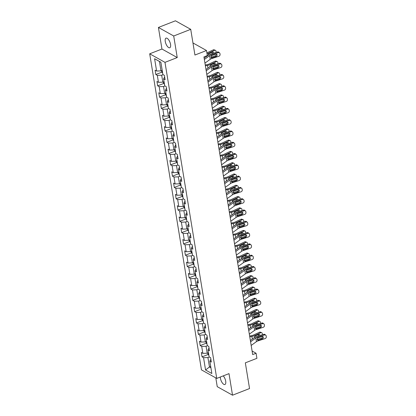 <?xml version="1.0" encoding="UTF-8"?>
<svg xmlns="http://www.w3.org/2000/svg" width="416" height="416" viewBox="0 0 416 416"><rect width="100%" height="100%" fill="white"/><g stroke="black" fill="none" stroke-linecap="round" stroke-linejoin="round"><path stroke-width="0.62" d="M220.298 377.026A5.153 2.158 -111.4 0 0 220.402 378.232A5.153 2.158 -111.4 0 0 224.926 384.509A5.153 2.158 -111.4 0 0 225.69 381.186A5.153 2.158 -111.4 0 0 223.252 375.872M170.544 44.418A5.153 2.158 -111.4 0 0 166.026 38.142A5.153 2.158 -111.4 0 0 165.256 41.465A5.153 2.158 -111.4 0 0 169.775 47.741A5.153 2.158 -111.4 0 0 170.544 44.418M215.805 377.894L217.24 386.662L232.528 395.2L249.548 388.549L245.336 362.846L256.911 358.327L256.079 353.257L252.096 351.031M149.698 53.815L201.458 369.881L216.741 378.42L164.986 62.353L149.698 53.815L161.954 49.026L177.237 57.564L173.706 35.989L158.418 27.451L161.954 49.026M158.418 27.451L175.438 20.8L190.726 29.338L194.932 55.037L206.502 50.513L192.951 42.942M173.706 35.989L190.726 29.338M210.886 359.258L209.83 361.208L211.338 362.05L210.631 357.703L209.123 356.86L207.984 349.913L209.492 350.756L208.78 346.414L207.272 345.571L206.133 338.619L207.641 339.461L206.929 335.119L205.421 334.277L204.287 327.324L205.795 328.167L205.083 323.825L203.575 322.982L202.436 316.035L203.944 316.878L203.232 312.53L201.724 311.688L200.585 304.741L202.093 305.583L201.38 301.241L199.872 300.399L198.739 293.446L200.247 294.289L199.534 289.947L198.026 289.104L196.888 282.152L198.396 282.994L197.683 278.652L196.175 277.81L195.036 270.863L196.544 271.705L195.837 267.358L194.329 266.516L193.19 259.568L194.698 260.411L193.986 256.069L192.478 255.226L191.339 248.274L192.847 249.116L192.135 244.774L190.627 243.932L189.488 236.98L190.996 237.822L190.289 233.48L188.781 232.638L187.642 225.69L189.15 226.533L188.438 222.186L186.93 221.343L185.791 214.396L187.299 215.238L186.586 210.896L185.078 210.054L183.945 203.102L185.448 203.944L184.74 199.602L183.232 198.76L182.094 191.807L183.602 192.65L182.889 188.308L181.381 187.465L180.242 180.518L181.75 181.36L181.038 177.013L179.53 176.171L178.396 169.224L179.904 170.066L179.192 165.719L177.684 164.876L176.545 157.929L178.053 158.772L177.341 154.43L175.833 153.587L174.694 146.635L176.202 147.477L175.495 143.135L173.987 142.293L172.848 135.346L174.356 136.183L173.644 131.841L172.136 130.998L170.997 124.051L172.505 124.894L171.792 120.546L170.284 119.704L169.146 112.757L170.654 113.599L169.946 109.257L168.438 108.415L167.3 101.462L168.808 102.305L168.095 97.963L166.587 97.12L165.448 90.168L166.956 91.01L166.244 86.668L164.736 85.826L163.597 78.879L165.105 79.721L164.398 75.374L162.89 74.532L160.872 62.228L154.596 58.718L159.442 61.474L160.987 70.886L162.214 70.403M209.83 361.208L211.848 373.511L205.566 370.006L203.554 357.698L202.046 356.855L208.135 354.479M154.596 58.718L156.608 71.027L155.1 70.184L155.813 74.526L157.321 75.369L158.46 82.321L156.952 81.479L157.664 85.821L159.172 86.663L160.306 93.61L158.798 92.768L159.51 97.115L161.018 97.958L162.157 104.905L160.649 104.062L161.361 108.41L162.869 109.247L164.008 116.199L162.5 115.357L163.207 119.699L164.715 120.541L165.854 127.494L164.346 126.651L165.058 130.993L166.566 131.836L167.705 138.783L166.197 137.946L166.91 142.288L168.418 143.13L169.556 150.077L168.048 149.235L168.756 153.582L170.264 154.424L171.402 161.372L169.894 160.529L170.607 164.871L172.115 165.714L173.254 172.666L171.746 171.824L172.458 176.166L173.966 177.008L175.1 183.96L173.597 183.118L174.304 187.46L175.812 188.302L176.951 195.25L175.443 194.407L176.155 198.754L177.663 199.597L178.802 206.544L177.294 205.702L178.006 210.044L179.514 210.886L180.648 217.838L179.14 216.996L179.852 221.338L181.36 222.18L182.499 229.133L180.991 228.29L181.704 232.632L183.212 233.475L184.35 240.422L182.842 239.58L183.55 243.927L185.058 244.769L186.196 251.716L184.688 250.874L185.401 255.216L186.909 256.058L188.048 263.011L186.54 262.168L187.252 266.51L188.76 267.353L189.899 274.305L188.391 273.463L189.098 277.805L190.606 278.647L191.745 285.594L190.237 284.752L190.949 289.099L192.457 289.942L193.596 296.889L192.088 296.046L192.8 300.388L194.308 301.231L195.447 308.183L193.939 307.341L194.646 311.683L196.154 312.525L197.293 319.478L195.785 318.635L196.498 322.977L198.006 323.82L199.144 330.767L197.636 329.924L198.349 334.272L199.857 335.114L200.99 342.061L199.482 341.219L200.195 345.566L201.703 346.403L202.842 353.356L201.334 352.513L202.046 356.855M206.502 50.513L207.334 55.583L203.928 56.909L252.678 354.588L256.079 353.257M208.447 352.732L207.22 353.215L206.081 346.263L207.511 345.706M209.035 347.963L207.984 349.913M202.842 353.356L207.22 353.215M201.703 346.403L206.081 346.263M206.596 341.442L205.369 341.921L204.23 334.974L205.665 334.412M207.184 336.669L206.133 338.619M200.99 342.061L205.369 341.921M199.857 335.114L204.23 334.974M204.745 330.148L203.518 330.626L202.379 323.679L203.814 323.118M205.338 325.374L204.287 327.324M199.144 330.767L203.518 330.626M198.006 323.82L202.379 323.679M202.899 318.854L201.672 319.332L200.533 312.385L201.963 311.823M203.486 314.085L202.436 316.035M197.293 319.478L201.672 319.332M196.154 312.525L200.533 312.385M201.048 307.559L199.82 308.043L198.682 301.09L200.117 300.529M201.635 302.791L200.585 304.741M195.447 308.183L199.82 308.043M194.308 301.231L198.682 301.09M199.196 296.27L197.969 296.748L196.83 289.796L198.266 289.24M199.789 291.496L198.739 293.446M193.596 296.889L197.969 296.748M192.457 289.942L196.83 289.796M197.35 284.976L196.123 285.454L194.984 278.507L196.414 277.945M197.938 280.202L196.888 282.152M191.745 285.594L196.123 285.454M190.606 278.647L194.984 278.507M195.499 273.681L194.272 274.16L193.133 267.212L194.568 266.651M196.087 268.913L195.036 270.863M189.899 274.305L194.272 274.16M188.76 267.353L193.133 267.212M193.653 262.387L192.421 262.87L191.287 255.918L192.717 255.356M194.241 257.618L193.19 259.568M188.048 263.011L192.421 262.87M186.909 256.058L191.287 255.918M191.802 251.098L190.575 251.576L189.436 244.624L190.871 244.067M192.39 246.324L191.339 248.274M186.196 251.716L190.575 251.576M185.058 244.769L189.436 244.624M189.951 239.803L188.724 240.282L187.585 233.334L189.02 232.773M190.538 235.03L189.488 236.98M184.35 240.422L188.724 240.282M183.212 233.475L187.585 233.334M188.105 228.509L186.872 228.987L185.739 222.04L187.169 221.478M188.692 223.735L187.642 225.69M182.499 229.133L186.872 228.987M181.36 222.18L185.739 222.04M186.254 217.214L185.026 217.698L183.888 210.746L185.323 210.184M186.841 212.446L185.791 214.396M180.648 217.838L185.026 217.698M179.514 210.886L183.888 210.746M184.402 205.925L183.175 206.404L182.036 199.451L183.472 198.895M184.995 201.152L183.945 203.102M178.802 206.544L183.175 206.404M177.663 199.597L182.036 199.451M182.556 194.631L181.329 195.109L180.19 188.162L181.62 187.6M183.144 189.857L182.094 191.807M176.951 195.25L181.329 195.109M175.812 188.302L180.19 188.162M180.705 183.336L179.478 183.815L178.339 176.868L179.774 176.306M181.293 178.563L180.242 180.518M175.1 183.96L179.478 183.815M173.966 177.008L178.339 176.868M178.854 172.042L177.627 172.526L176.488 165.573L177.923 165.012M179.447 167.274L178.396 169.224M173.254 172.666L177.627 172.526M172.115 165.714L176.488 165.573M177.008 160.748L175.781 161.231L174.642 154.279L176.072 153.722M177.596 155.979L176.545 157.929M171.402 161.372L175.781 161.231M170.264 154.424L174.642 154.279M175.157 149.458L173.93 149.937L172.791 142.99L174.226 142.428M175.744 144.685L174.694 146.635M169.556 150.077L173.93 149.937M168.418 143.13L172.791 142.99M173.311 138.164L172.078 138.642L170.945 131.695L172.375 131.134M173.898 133.39L172.848 135.346M167.705 138.783L172.078 138.642M166.566 131.836L170.945 131.695M171.46 126.87L170.232 127.353L169.094 120.401L170.529 119.839M172.047 122.101L170.997 124.051M165.854 127.494L170.232 127.353M164.715 120.541L169.094 120.401M169.608 115.575L168.381 116.059L167.242 109.106L168.678 108.55M170.196 110.807L169.146 112.757M164.008 116.199L168.381 116.059M162.869 109.247L167.242 109.106M167.762 104.286L166.53 104.764L165.396 97.817L166.826 97.256M168.35 99.512L167.3 101.462M162.157 104.905L166.53 104.764M161.018 97.958L165.396 97.817M165.911 92.992L164.684 93.47L163.545 86.523L164.98 85.961M166.499 88.218L165.448 90.168M160.306 93.61L164.684 93.47M159.172 86.663L163.545 86.523M164.06 81.697L162.833 82.176L161.694 75.228L163.129 74.667M164.653 76.929L163.597 78.879M158.46 82.321L162.833 82.176M157.321 75.369L161.694 75.228M156.608 71.027L160.987 70.886M177.237 57.564L164.986 62.353M232.528 395.2L228.998 373.625L216.741 378.42M160.883 62.275L159.442 61.474M210.699 366.491L209.472 366.969L210.907 367.77M209.362 356.996L207.927 357.557L209.472 366.969L205.566 370.006M203.554 357.698L207.927 357.557M155.813 74.526L161.902 72.145M157.664 85.821L163.748 83.439M159.51 97.115L165.599 94.734M161.361 108.41L167.45 106.028M163.207 119.699L169.296 117.322M165.058 130.993L171.148 128.612M166.91 142.288L172.999 139.906M168.756 153.582L174.845 151.2M170.607 164.871L176.696 162.495M172.458 176.166L178.547 173.784M174.304 187.46L180.393 185.078M176.155 198.754L182.244 196.373M178.006 210.044L184.096 207.667M179.852 221.338L185.942 218.956M181.704 232.632L187.793 230.251M183.55 243.927L189.639 241.545M185.401 255.216L191.49 252.84M187.252 266.51L193.341 264.129M189.098 277.805L195.187 275.423M190.949 289.099L197.038 286.718M192.8 300.388L198.89 298.012M194.646 311.683L200.736 309.301M196.498 322.977L202.587 320.596M198.349 334.272L204.438 331.89M200.195 345.566L206.284 343.184M204.355 59.493L209.628 55.687A4.025 1.659 170.7 0 1 211.24 54.917L218.26 52.645L217.448 51.99A1.612 1.378 -51.1 0 1 218.696 52.187L219.508 52.842A1.612 1.378 128.9 0 0 218.26 52.645M204.142 58.209L208.01 55.416A6.037 2.486 170.7 0 1 210.428 54.262L217.448 51.99M204.948 63.112L210.22 59.306A4.025 1.659 170.7 0 1 211.832 58.536L218.852 56.264A1.612 1.378 128.9 0 0 220.069 54.35L219.95 53.622A1.612 1.378 128.9 0 0 219.508 52.842M210.912 57.205L212.264 57.71L216.128 56.462L215.316 55.806L211.136 57.158M215.316 55.806A1.29 1.102 128.9 0 0 216.242 54.09M212.264 57.71L211.702 57.756L210.928 56.95L211.37 55.697L215.748 54.142A1.29 1.102 -51.1 0 1 216.128 56.462M211.832 58.536L211.432 57.668M211.26 55.806L212.696 55.13M207.038 53.758A6.037 2.486 -9.3 0 0 208.52 53.196L214.536 50.367L213.299 49.878A1.612 1.206 -68.4 0 1 214.131 49.826L215.368 50.315A1.612 1.206 111.6 0 0 214.536 50.367M206.892 52.874A4.025 1.659 -9.3 0 0 207.282 52.707L213.299 49.878M161.58 70.652L161.808 72.03L162.651 73.091M207.948 55.364L208.629 53.867L212.399 52.073A1.29 0.967 -68.4 0 1 213.065 52.031A1.29 0.967 -68.4 0 1 213.59 52.764A1.29 0.967 -68.4 0 1 213.585 53.238M215.368 50.315A1.612 1.206 111.6 0 1 216.024 51.23L216.143 51.953A1.612 1.206 111.6 0 1 216.154 52.406M211.546 53.898A1.29 0.967 111.6 0 0 212.352 52.276A1.29 0.967 111.6 0 0 212.311 52.114M206.201 70.788L211.479 66.981A4.025 1.659 170.7 0 1 213.091 66.206L220.106 63.939L219.294 63.284A1.612 1.378 -51.1 0 1 220.542 63.482L221.354 64.137A1.612 1.378 128.9 0 0 220.106 63.939M205.993 69.503L209.862 66.711A6.037 2.486 170.7 0 1 212.28 65.551L219.294 63.284M206.794 74.407L212.072 70.6A4.025 1.659 170.7 0 1 213.684 69.826L220.698 67.558A1.612 1.378 128.9 0 0 221.915 65.64L221.801 64.917A1.612 1.378 128.9 0 0 221.354 64.137M212.758 68.5L214.115 69.004L217.974 67.756L217.162 67.096L212.982 68.448M217.162 67.096A1.29 1.102 128.9 0 0 218.093 65.385M214.115 69.004L213.554 69.051L212.779 68.245L213.216 66.986L217.594 65.437A1.29 1.102 -51.1 0 1 217.974 67.756M213.684 69.826L213.283 68.962M208.052 82.082L213.325 78.27A4.025 1.659 170.7 0 1 214.937 77.501L221.957 75.234L221.146 74.578A1.612 1.378 -51.1 0 1 222.394 74.771L223.205 75.426A1.612 1.378 128.9 0 0 221.957 75.234M207.844 80.792L211.708 78A6.037 2.486 170.7 0 1 214.126 76.846L221.146 74.578M208.645 85.701L213.918 81.895A4.025 1.659 170.7 0 1 215.53 81.12L222.55 78.853A1.612 1.378 128.9 0 0 223.766 76.934L223.647 76.211A1.612 1.378 128.9 0 0 223.205 75.426M214.609 79.794L215.966 80.293L219.825 79.045L219.014 78.39L214.833 79.742M219.014 78.39A1.29 1.102 128.9 0 0 219.944 76.679M215.966 80.293L215.405 80.34L214.63 79.534L215.067 78.281L219.445 76.731A1.29 1.102 -51.1 0 1 219.825 79.045M215.53 81.12L215.129 80.257M213.106 67.101L214.547 66.425M205.39 65.811L207.506 65.395A6.037 2.486 -9.3 0 0 210.371 64.485L216.388 61.662L215.15 61.173A1.612 1.206 -68.4 0 1 215.977 61.121L217.214 61.61A1.612 1.206 111.6 0 0 216.388 61.662M205.254 64.99L207.22 64.605A4.025 1.659 -9.3 0 0 209.134 63.996L215.15 61.173M163.431 81.947L163.654 83.32L164.502 84.38M209.799 66.654L210.48 65.161L214.25 63.367A1.29 0.967 -68.4 0 1 214.911 63.326A1.29 0.967 -68.4 0 1 215.436 64.054A1.29 0.967 -68.4 0 1 215.436 64.532M217.214 61.61A1.612 1.206 111.6 0 1 217.875 62.52L217.989 63.248A1.612 1.206 111.6 0 1 218.005 63.7M213.398 65.192A1.29 0.967 111.6 0 0 214.198 63.565A1.29 0.967 111.6 0 0 214.162 63.409M214.958 78.39L216.393 77.719M207.236 77.1L209.357 76.69A6.037 2.486 -9.3 0 0 212.217 75.78L218.239 72.951L217.001 72.462A1.612 1.206 -68.4 0 1 217.828 72.415L219.066 72.904A1.612 1.206 111.6 0 0 218.239 72.951M207.1 76.284L209.071 75.894A4.025 1.659 -9.3 0 0 210.98 75.291L217.001 72.462M165.282 93.236L165.506 94.614L166.348 95.675M211.645 77.948L212.326 76.45L216.102 74.656A1.29 0.967 -68.4 0 1 216.762 74.62A1.29 0.967 -68.4 0 1 217.287 75.348A1.29 0.967 -68.4 0 1 217.282 75.826M219.066 72.904A1.612 1.206 111.6 0 1 219.721 73.814L219.84 74.537A1.612 1.206 111.6 0 1 219.856 74.994M215.244 76.482A1.29 0.967 111.6 0 0 216.05 74.859A1.29 0.967 111.6 0 0 216.013 74.698M209.903 93.371L215.176 89.565A4.025 1.659 170.7 0 1 216.788 88.795L223.808 86.528L222.997 85.868A1.612 1.378 -51.1 0 1 224.245 86.065L225.056 86.72A1.612 1.378 128.9 0 0 223.808 86.528M209.69 92.087L213.559 89.294A6.037 2.486 170.7 0 1 215.977 88.14L222.997 85.868M210.496 96.99L215.769 93.184A4.025 1.659 170.7 0 1 217.381 92.414L224.401 90.147A1.612 1.378 128.9 0 0 225.618 88.228L225.498 87.506A1.612 1.378 128.9 0 0 225.056 86.72M216.46 91.088L217.812 91.588L221.676 90.34L220.865 89.684L216.684 91.036M220.865 89.684A1.29 1.102 128.9 0 0 221.79 87.974M217.812 91.588L217.251 91.634L216.476 90.828L216.913 89.575L221.296 88.026A1.29 1.102 -51.1 0 1 221.676 90.34M217.381 92.414L216.98 91.551M211.749 104.666L217.027 100.859A4.025 1.659 170.7 0 1 218.639 100.09L225.654 97.817L224.843 97.162A1.612 1.378 -51.1 0 1 226.091 97.36L226.902 98.015A1.612 1.378 128.9 0 0 225.654 97.817M211.541 103.381L215.41 100.589A6.037 2.486 170.7 0 1 217.823 99.434L224.843 97.162M212.342 108.285L217.62 104.478A4.025 1.659 170.7 0 1 219.232 103.709L226.247 101.436A1.612 1.378 128.9 0 0 227.464 99.523L227.344 98.795A1.612 1.378 128.9 0 0 226.902 98.015M218.306 102.378L219.664 102.882L223.522 101.634L222.711 100.979L218.53 102.331M222.711 100.979A1.29 1.102 128.9 0 0 223.642 99.263M219.664 102.882L219.102 102.929L218.327 102.123L218.764 100.87L223.142 99.315A1.29 1.102 -51.1 0 1 223.522 101.634M219.232 103.709L218.832 102.84M213.6 115.96L218.873 112.154A4.025 1.659 170.7 0 1 220.485 111.379L227.505 109.112L226.694 108.456A1.612 1.378 -51.1 0 1 227.942 108.654L228.753 109.309A1.612 1.378 128.9 0 0 227.505 109.112M213.387 114.676L217.256 111.883A6.037 2.486 170.7 0 1 219.674 110.724L226.694 108.456M214.193 119.579L219.466 115.773A4.025 1.659 170.7 0 1 221.078 115.003L228.098 112.731A1.612 1.378 128.9 0 0 229.315 110.812L229.195 110.089A1.612 1.378 128.9 0 0 228.753 109.309M220.158 113.672L221.515 114.176L225.373 112.928L224.562 112.273L220.381 113.62M224.562 112.273A1.29 1.102 128.9 0 0 225.493 110.557M221.515 114.176L220.953 114.223L220.173 113.417L220.615 112.159L224.994 110.609A1.29 1.102 -51.1 0 1 225.373 112.928M221.078 115.003L220.678 114.135M216.809 89.684L218.244 89.008M209.087 88.395L211.203 87.979A6.037 2.486 -9.3 0 0 214.068 87.074L220.085 84.245L218.847 83.756A1.612 1.206 -68.4 0 1 219.679 83.71L220.917 84.198A1.612 1.206 111.6 0 0 220.085 84.245M208.952 87.573L210.922 87.188A4.025 1.659 -9.3 0 0 212.831 86.585L218.847 83.756M167.128 104.53L167.357 105.908L168.199 106.969M213.496 89.242L214.178 87.745L217.948 85.951A1.29 0.967 -68.4 0 1 218.613 85.914A1.29 0.967 -68.4 0 1 219.138 86.642A1.29 0.967 -68.4 0 1 219.133 87.121M220.917 84.198A1.612 1.206 111.6 0 1 221.572 85.108L221.692 85.831A1.612 1.206 111.6 0 1 221.702 86.289M217.095 87.776A1.29 0.967 111.6 0 0 217.896 86.154A1.29 0.967 111.6 0 0 217.859 85.992M218.655 100.979L220.09 100.303M210.938 99.689L213.054 99.273A6.037 2.486 -9.3 0 0 215.92 98.368L221.936 95.54L220.698 95.051A1.612 1.206 -68.4 0 1 221.525 94.999L222.763 95.488A1.612 1.206 111.6 0 0 221.936 95.54M210.803 98.868L212.768 98.483A4.025 1.659 -9.3 0 0 214.677 97.88L220.698 95.051M168.979 115.825L169.203 117.203L170.05 118.264M215.348 100.537L216.029 99.039L219.799 97.245A1.29 0.967 -68.4 0 1 220.459 97.204A1.29 0.967 -68.4 0 1 220.984 97.937A1.29 0.967 -68.4 0 1 220.984 98.41M222.763 95.488A1.612 1.206 111.6 0 1 223.418 96.403L223.538 97.126A1.612 1.206 111.6 0 1 223.553 97.578M218.946 99.07A1.29 0.967 111.6 0 0 219.747 97.448A1.29 0.967 111.6 0 0 219.71 97.287M220.506 112.273L221.941 111.597M212.784 110.984L214.906 110.568A6.037 2.486 -9.3 0 0 217.766 109.658L223.787 106.834L222.55 106.345A1.612 1.206 -68.4 0 1 223.376 106.293L224.614 106.782A1.612 1.206 111.6 0 0 223.787 106.834M212.649 110.162L214.62 109.777A4.025 1.659 -9.3 0 0 216.528 109.169L222.55 106.345M170.83 127.119L171.054 128.497L171.896 129.553M217.194 111.831L217.875 110.334L221.645 108.54A1.29 0.967 -68.4 0 1 222.31 108.498A1.29 0.967 -68.4 0 1 222.836 109.226A1.29 0.967 -68.4 0 1 222.83 109.704M224.614 106.782A1.612 1.206 111.6 0 1 225.269 107.692L225.389 108.42A1.612 1.206 111.6 0 1 225.404 108.872M220.792 110.365A1.29 0.967 111.6 0 0 221.598 108.737A1.29 0.967 111.6 0 0 221.562 108.581M215.452 127.254L220.724 123.443A4.025 1.659 170.7 0 1 222.336 122.673L229.351 120.406L228.54 119.751A1.612 1.378 -51.1 0 1 229.793 119.943L230.604 120.598A1.612 1.378 128.9 0 0 229.351 120.406M215.238 125.965L219.107 123.178A6.037 2.486 170.7 0 1 221.525 122.018L228.54 119.751M216.044 130.874L221.317 127.067A4.025 1.659 170.7 0 1 222.929 126.292L229.944 124.025A1.612 1.378 128.9 0 0 231.166 122.106L231.046 121.384A1.612 1.378 128.9 0 0 230.604 120.598M222.009 124.966L223.361 125.466L227.224 124.218L226.408 123.562L222.227 124.914M226.408 123.562A1.29 1.102 128.9 0 0 227.339 121.852M223.361 125.466L222.799 125.512L222.024 124.706L222.461 123.453L226.845 121.904A1.29 1.102 -51.1 0 1 227.224 124.218M222.929 126.292L222.529 125.429M222.352 123.562L223.792 122.892M214.635 122.273L216.752 121.862A6.037 2.486 -9.3 0 0 219.617 120.952L225.633 118.123L224.396 117.634A1.612 1.206 -68.4 0 1 225.228 117.588L226.465 118.076A1.612 1.206 111.6 0 0 225.633 118.123M214.5 121.456L216.471 121.066A4.025 1.659 -9.3 0 0 218.379 120.463L224.396 117.634M172.676 138.408L172.905 139.786L173.748 140.847M219.045 123.12L219.726 121.623L223.496 119.834A1.29 0.967 -68.4 0 1 224.162 119.792A1.29 0.967 -68.4 0 1 224.682 120.52A1.29 0.967 -68.4 0 1 224.682 120.999M226.465 118.076A1.612 1.206 111.6 0 1 227.12 118.986L227.24 119.709A1.612 1.206 111.6 0 1 227.25 120.167M222.643 121.659A1.29 0.967 111.6 0 0 223.444 120.032A1.29 0.967 111.6 0 0 223.408 119.87M217.298 138.544L222.576 134.737A4.025 1.659 170.7 0 1 224.182 133.968L231.202 131.7L230.391 131.045A1.612 1.378 -51.1 0 1 231.639 131.238L232.45 131.893A1.612 1.378 128.9 0 0 231.202 131.7M217.09 137.259L220.958 134.467A6.037 2.486 170.7 0 1 223.371 133.312L230.391 131.045M217.89 142.163L223.168 138.356A4.025 1.659 170.7 0 1 224.775 137.587L231.795 135.32A1.612 1.378 128.9 0 0 233.012 133.401L232.892 132.678A1.612 1.378 128.9 0 0 232.45 131.893M223.855 136.261L225.212 136.76L229.07 135.512L228.259 134.857L224.078 136.209M228.259 134.857A1.29 1.102 128.9 0 0 229.19 133.146M225.212 136.76L224.65 136.807L223.876 136.001L224.312 134.748L228.691 133.198A1.29 1.102 -51.1 0 1 229.07 135.512M224.775 137.587L224.38 136.724M224.203 134.857L225.638 134.181M216.481 133.567L218.603 133.151A6.037 2.486 -9.3 0 0 221.463 132.246L227.484 129.418L226.247 128.929A1.612 1.206 -68.4 0 1 227.074 128.882L228.311 129.371A1.612 1.206 111.6 0 0 227.484 129.418M216.351 132.746L218.317 132.361A4.025 1.659 -9.3 0 0 220.225 131.758L226.247 128.929M174.528 149.703L174.751 151.081L175.599 152.142M220.891 134.415L221.577 132.917L225.347 131.123A1.29 0.967 -68.4 0 1 226.008 131.087A1.29 0.967 -68.4 0 1 226.533 131.815A1.29 0.967 -68.4 0 1 226.528 132.293M228.311 129.371A1.612 1.206 111.6 0 1 228.966 130.281L229.086 131.004A1.612 1.206 111.6 0 1 229.102 131.461M224.494 132.948A1.29 0.967 111.6 0 0 225.295 131.326A1.29 0.967 111.6 0 0 225.259 131.165M219.149 149.838L224.422 146.032A4.025 1.659 170.7 0 1 226.034 145.262L233.054 142.99L232.242 142.334A1.612 1.378 -51.1 0 1 233.49 142.532L234.302 143.187A1.612 1.378 128.9 0 0 233.054 142.99M218.936 148.554L222.804 145.761A6.037 2.486 170.7 0 1 225.222 144.607L232.242 142.334M219.742 153.457L225.014 149.651A4.025 1.659 170.7 0 1 226.626 148.881L233.646 146.609A1.612 1.378 128.9 0 0 234.863 144.695L234.744 143.967A1.612 1.378 128.9 0 0 234.302 143.187M225.706 147.555L227.058 148.054L230.922 146.806L230.11 146.151L225.93 147.503M230.11 146.151A1.29 1.102 128.9 0 0 231.036 144.435M227.058 148.054L226.502 148.101L225.722 147.295L226.164 146.042L230.542 144.487A1.29 1.102 -51.1 0 1 230.922 146.806M226.626 148.881L226.226 148.013M226.054 146.151L227.49 145.475M218.332 144.862L220.449 144.446A6.037 2.486 -9.3 0 0 223.314 143.541L229.336 140.712L228.093 140.223A1.612 1.206 -68.4 0 1 228.925 140.171L230.162 140.66A1.612 1.206 111.6 0 0 229.336 140.712M218.197 144.04L220.168 143.655A4.025 1.659 -9.3 0 0 222.076 143.052L228.093 140.223M176.374 160.997L176.602 162.375L177.445 163.436M222.742 145.709L223.423 144.212L227.193 142.418A1.29 0.967 -68.4 0 1 227.859 142.376A1.29 0.967 -68.4 0 1 228.384 143.109A1.29 0.967 -68.4 0 1 228.379 143.582M230.162 140.66A1.612 1.206 111.6 0 1 230.818 141.575L230.937 142.298A1.612 1.206 111.6 0 1 230.953 142.756M226.34 144.243A1.29 0.967 111.6 0 0 227.146 142.62A1.29 0.967 111.6 0 0 227.11 142.459M221 161.132L226.273 157.326A4.025 1.659 170.7 0 1 227.885 156.551L234.9 154.284L234.088 153.629A1.612 1.378 -51.1 0 1 235.342 153.826L236.153 154.482A1.612 1.378 128.9 0 0 234.9 154.284M220.787 159.848L224.656 157.056A6.037 2.486 170.7 0 1 227.074 155.896L234.088 153.629M221.593 164.752L226.866 160.945A4.025 1.659 170.7 0 1 228.478 160.176L235.492 157.903A1.612 1.378 128.9 0 0 236.709 155.984L236.595 155.262A1.612 1.378 128.9 0 0 236.153 154.482M227.557 158.844L228.909 159.349L232.768 158.101L231.956 157.446L227.776 158.792M231.956 157.446A1.29 1.102 128.9 0 0 232.887 155.73M228.909 159.349L228.348 159.396L227.573 158.59L228.01 157.331L232.388 155.782A1.29 1.102 -51.1 0 1 232.768 158.101M228.478 160.176L228.077 159.307M227.9 157.446L229.341 156.77M220.184 156.156L222.3 155.74A6.037 2.486 -9.3 0 0 225.165 154.83L231.182 152.006L229.944 151.518A1.612 1.206 -68.4 0 1 230.771 151.466L232.014 151.954A1.612 1.206 111.6 0 0 231.182 152.006M220.048 155.334L222.019 154.95A4.025 1.659 -9.3 0 0 223.928 154.341L229.944 151.518M178.225 172.292L178.448 173.67L179.296 174.725M224.593 157.004L225.274 155.506L229.044 153.712A1.29 0.967 -68.4 0 1 229.705 153.67A1.29 0.967 -68.4 0 1 230.23 154.398A1.29 0.967 -68.4 0 1 230.23 154.877M232.014 151.954A1.612 1.206 111.6 0 1 232.669 152.864L232.783 153.592A1.612 1.206 111.6 0 1 232.799 154.045M228.192 155.537A1.29 0.967 111.6 0 0 228.992 153.91A1.29 0.967 111.6 0 0 228.956 153.754M222.846 172.427L228.124 168.62A4.025 1.659 170.7 0 1 229.731 167.846L236.751 165.578L235.94 164.923A1.612 1.378 -51.1 0 1 237.188 165.116L237.999 165.776A1.612 1.378 128.9 0 0 236.751 165.578M222.638 171.137L226.507 168.35A6.037 2.486 170.7 0 1 228.92 167.19L235.94 164.923M223.439 176.046L228.712 172.24A4.025 1.659 170.7 0 1 230.324 171.465L237.344 169.198A1.612 1.378 128.9 0 0 238.56 167.279L238.441 166.556A1.612 1.378 128.9 0 0 237.999 165.776M229.403 170.139L230.76 170.638L234.619 169.39L233.808 168.735L229.627 170.087M233.808 168.735A1.29 1.102 128.9 0 0 234.738 167.024M230.76 170.638L230.199 170.685L229.424 169.879L229.861 168.626L234.239 167.076A1.29 1.102 -51.1 0 1 234.619 169.39M230.324 171.465L229.928 170.602M229.752 168.735L231.187 168.064M222.03 167.45L224.151 167.034A6.037 2.486 -9.3 0 0 227.011 166.124L233.033 163.296L231.795 162.807A1.612 1.206 -68.4 0 1 232.622 162.76L233.86 163.249A1.612 1.206 111.6 0 0 233.033 163.296M221.9 166.629L223.865 166.244A4.025 1.659 -9.3 0 0 225.774 165.636L231.795 162.807M180.076 183.581L180.3 184.959L181.147 186.02M226.439 168.293L227.126 166.795L230.896 165.006A1.29 0.967 -68.4 0 1 231.556 164.965A1.29 0.967 -68.4 0 1 232.081 165.693A1.29 0.967 -68.4 0 1 232.076 166.171M233.86 163.249A1.612 1.206 111.6 0 1 234.515 164.159L234.634 164.882A1.612 1.206 111.6 0 1 234.65 165.339M230.043 166.832A1.29 0.967 111.6 0 0 230.844 165.204A1.29 0.967 111.6 0 0 230.807 165.043M224.697 183.716L229.97 179.91A4.025 1.659 170.7 0 1 231.582 179.14L238.602 176.873L237.791 176.218A1.612 1.378 -51.1 0 1 239.039 176.41L239.85 177.065A1.612 1.378 128.9 0 0 238.602 176.873M224.484 182.432L228.353 179.639A6.037 2.486 170.7 0 1 230.771 178.485L237.791 176.218M225.29 187.335L230.563 183.529A4.025 1.659 170.7 0 1 232.175 182.759L239.195 180.492A1.612 1.378 128.9 0 0 240.412 178.573L240.292 177.85A1.612 1.378 128.9 0 0 239.85 177.065M231.254 181.433L232.606 181.932L236.47 180.684L235.659 180.029L231.478 181.381M235.659 180.029A1.29 1.102 128.9 0 0 236.584 178.318M232.606 181.932L232.045 181.979L231.27 181.173L231.712 179.92L236.09 178.37A1.29 1.102 -51.1 0 1 236.47 180.684M232.175 182.759L231.774 181.896M231.603 180.029L233.038 179.353M223.881 178.74L225.997 178.324A6.037 2.486 -9.3 0 0 228.862 177.419L234.879 174.59L233.641 174.101A1.612 1.206 -68.4 0 1 234.473 174.054L235.711 174.543A1.612 1.206 111.6 0 0 234.879 174.59M223.746 177.918L225.716 177.533A4.025 1.659 -9.3 0 0 227.625 176.93L233.641 174.101M181.922 194.875L182.151 196.253L182.993 197.314M228.29 179.587L228.972 178.09L232.742 176.296A1.29 0.967 -68.4 0 1 233.407 176.259A1.29 0.967 -68.4 0 1 233.932 176.987A1.29 0.967 -68.4 0 1 233.927 177.466M235.711 174.543A1.612 1.206 111.6 0 1 236.366 175.453L236.486 176.176A1.612 1.206 111.6 0 1 236.496 176.634M231.889 178.121A1.29 0.967 111.6 0 0 232.695 176.498A1.29 0.967 111.6 0 0 232.653 176.337M226.543 195.01L231.821 191.204A4.025 1.659 170.7 0 1 233.433 190.434L240.448 188.162L239.637 187.507A1.612 1.378 -51.1 0 1 240.885 187.704L241.701 188.36A1.612 1.378 128.9 0 0 240.448 188.162M226.335 193.726L230.204 190.934A6.037 2.486 170.7 0 1 232.622 189.779L239.637 187.507M227.136 198.63L232.414 194.823A4.025 1.659 170.7 0 1 234.026 194.054L241.041 191.786A1.612 1.378 128.9 0 0 242.258 189.868L242.143 189.14A1.612 1.378 128.9 0 0 241.701 188.36M233.1 192.728L234.458 193.227L238.316 191.979L237.505 191.324L233.324 192.676M237.505 191.324A1.29 1.102 128.9 0 0 238.436 189.608M234.458 193.227L233.896 193.274L233.121 192.468L233.558 191.214L237.936 189.66A1.29 1.102 -51.1 0 1 238.316 191.979M234.026 194.054L233.626 193.185M233.449 191.324L234.889 190.648M225.732 190.034L227.848 189.618A6.037 2.486 -9.3 0 0 230.714 188.713L236.73 185.884L235.492 185.396A1.612 1.206 -68.4 0 1 236.319 185.344L237.557 185.832A1.612 1.206 111.6 0 0 236.73 185.884M225.597 189.212L227.568 188.828A4.025 1.659 -9.3 0 0 229.476 188.224L235.492 185.396M183.773 206.17L183.997 207.548L184.844 208.608M230.142 190.882L230.823 189.384L234.593 187.59A1.29 0.967 -68.4 0 1 235.253 187.548A1.29 0.967 -68.4 0 1 235.778 188.282A1.29 0.967 -68.4 0 1 235.778 188.755M237.557 185.832A1.612 1.206 111.6 0 1 238.217 186.748L238.332 187.47A1.612 1.206 111.6 0 1 238.347 187.928M233.74 189.415A1.29 0.967 111.6 0 0 234.541 187.793A1.29 0.967 111.6 0 0 234.504 187.632M228.394 206.305L233.667 202.498A4.025 1.659 170.7 0 1 235.279 201.729L242.299 199.456L241.488 198.801A1.612 1.378 -51.1 0 1 242.736 198.999L243.547 199.654A1.612 1.378 128.9 0 0 242.299 199.456M228.186 205.02L232.05 202.228A6.037 2.486 170.7 0 1 234.468 201.068L241.488 198.801M228.987 209.924L234.26 206.118A4.025 1.659 170.7 0 1 235.872 205.348L242.892 203.076A1.612 1.378 128.9 0 0 244.109 201.157L243.989 200.434A1.612 1.378 128.9 0 0 243.547 199.654M234.952 204.017L236.309 204.521L240.167 203.273L239.356 202.618L235.175 203.97M239.356 202.618A1.29 1.102 128.9 0 0 240.287 200.902M236.309 204.521L235.747 204.568L234.972 203.762L235.409 202.504L239.788 200.954A1.29 1.102 -51.1 0 1 240.167 203.273M235.872 205.348L235.472 204.48M235.3 202.618L236.735 201.942M227.578 201.328L229.7 200.912A6.037 2.486 -9.3 0 0 232.56 200.002L238.581 197.179L237.344 196.69A1.612 1.206 -68.4 0 1 238.17 196.638L239.408 197.127A1.612 1.206 111.6 0 0 238.581 197.179M227.443 200.507L229.414 200.122A4.025 1.659 -9.3 0 0 231.322 199.514L237.344 196.69M185.624 217.464L185.848 218.842L186.696 219.898M231.988 202.176L232.669 200.678L236.444 198.884A1.29 0.967 -68.4 0 1 237.104 198.843A1.29 0.967 -68.4 0 1 237.63 199.571A1.29 0.967 -68.4 0 1 237.624 200.049M239.408 197.127A1.612 1.206 111.6 0 1 240.063 198.042L240.183 198.765A1.612 1.206 111.6 0 1 240.198 199.217M235.586 200.71A1.29 0.967 111.6 0 0 236.392 199.082A1.29 0.967 111.6 0 0 236.356 198.926M230.246 217.599L235.518 213.793A4.025 1.659 170.7 0 1 237.13 213.018L244.15 210.751L243.339 210.096A1.612 1.378 -51.1 0 1 244.587 210.288L245.398 210.948A1.612 1.378 128.9 0 0 244.15 210.751M230.032 216.315L233.901 213.522A6.037 2.486 170.7 0 1 236.319 212.363L243.339 210.096M230.838 221.218L236.111 217.412A4.025 1.659 170.7 0 1 237.723 216.637L244.743 214.37A1.612 1.378 128.9 0 0 245.96 212.451L245.84 211.728A1.612 1.378 128.9 0 0 245.398 210.948M236.803 215.311L238.155 215.81L242.018 214.562L241.207 213.907L237.026 215.259M241.207 213.907A1.29 1.102 128.9 0 0 242.133 212.196M238.155 215.81L237.593 215.857L236.818 215.051L237.255 213.798L241.639 212.248A1.29 1.102 -51.1 0 1 242.018 214.562M237.723 216.637L237.323 215.774M237.151 213.907L238.586 213.236M229.429 212.623L231.546 212.207A6.037 2.486 -9.3 0 0 234.411 211.297L240.427 208.473L239.19 207.984A1.612 1.206 -68.4 0 1 240.022 207.932L241.259 208.421A1.612 1.206 111.6 0 0 240.427 208.473M229.294 211.801L231.265 211.416A4.025 1.659 -9.3 0 0 233.173 210.808L239.19 207.984M187.47 228.753L187.699 230.131L188.542 231.192M233.839 213.465L234.52 211.968L238.29 210.179A1.29 0.967 -68.4 0 1 238.956 210.137A1.29 0.967 -68.4 0 1 239.481 210.865A1.29 0.967 -68.4 0 1 239.476 211.344M241.259 208.421A1.612 1.206 111.6 0 1 241.914 209.331L242.034 210.059A1.612 1.206 111.6 0 1 242.044 210.512M237.437 212.004A1.29 0.967 111.6 0 0 238.238 210.376A1.29 0.967 111.6 0 0 238.202 210.22M232.092 228.888L237.37 225.082A4.025 1.659 170.7 0 1 238.982 224.312L245.996 222.045L245.185 221.39A1.612 1.378 -51.1 0 1 246.433 221.582L247.244 222.238A1.612 1.378 128.9 0 0 245.996 222.045M231.884 227.604L235.752 224.812A6.037 2.486 170.7 0 1 238.17 223.657L245.185 221.39M232.684 232.513L237.962 228.701A4.025 1.659 170.7 0 1 239.574 227.932L246.589 225.664A1.612 1.378 128.9 0 0 247.806 223.746L247.686 223.023A1.612 1.378 128.9 0 0 247.244 222.238M238.649 226.606L240.006 227.105L243.864 225.857L243.053 225.202L238.872 226.554M243.053 225.202A1.29 1.102 128.9 0 0 243.984 223.491M240.006 227.105L239.444 227.152L238.67 226.346L239.106 225.092L243.485 223.543A1.29 1.102 -51.1 0 1 243.864 225.857M239.574 227.932L239.174 227.068M238.997 225.202L240.432 224.526M231.28 223.912L233.397 223.501A6.037 2.486 -9.3 0 0 236.262 222.591L242.278 219.762L241.041 219.274A1.612 1.206 -68.4 0 1 241.868 219.227L243.105 219.716A1.612 1.206 111.6 0 0 242.278 219.762M231.145 223.096L233.111 222.706A4.025 1.659 -9.3 0 0 235.024 222.102L241.041 219.274M189.322 240.048L189.545 241.426L190.393 242.486M235.69 224.76L236.371 223.262L240.141 221.468A1.29 0.967 -68.4 0 1 240.802 221.432A1.29 0.967 -68.4 0 1 241.327 222.16A1.29 0.967 -68.4 0 1 241.327 222.638M243.105 219.716A1.612 1.206 111.6 0 1 243.76 220.626L243.88 221.348A1.612 1.206 111.6 0 1 243.896 221.806M239.288 223.293A1.29 0.967 111.6 0 0 240.089 221.671A1.29 0.967 111.6 0 0 240.053 221.51M233.943 240.183L239.216 236.376A4.025 1.659 170.7 0 1 240.828 235.607L247.848 233.334L247.036 232.679A1.612 1.378 -51.1 0 1 248.284 232.877L249.096 233.532A1.612 1.378 128.9 0 0 247.848 233.334M233.735 238.898L237.598 236.106A6.037 2.486 170.7 0 1 240.016 234.952L247.036 232.679M234.536 243.802L239.808 239.996A4.025 1.659 170.7 0 1 241.42 239.226L248.44 236.959A1.612 1.378 128.9 0 0 249.657 235.04L249.538 234.312A1.612 1.378 128.9 0 0 249.096 233.532M240.5 237.9L241.857 238.399L245.716 237.151L244.904 236.496L240.724 237.848M244.904 236.496A1.29 1.102 128.9 0 0 245.835 234.785M241.857 238.399L241.296 238.446L240.521 237.64L240.958 236.387L245.336 234.837A1.29 1.102 -51.1 0 1 245.716 237.151M241.42 239.226L241.02 238.358M240.848 236.496L242.284 235.82M233.126 235.206L235.248 234.79A6.037 2.486 -9.3 0 0 238.108 233.886L244.13 231.057L242.892 230.568A1.612 1.206 -68.4 0 1 243.719 230.516L244.956 231.005A1.612 1.206 111.6 0 0 244.13 231.057M232.991 234.385L234.962 234A4.025 1.659 -9.3 0 0 236.87 233.397L242.892 230.568M191.173 251.342L191.396 252.72L192.239 253.781M237.536 236.054L238.217 234.556L241.987 232.762A1.29 0.967 -68.4 0 1 242.653 232.726A1.29 0.967 -68.4 0 1 243.178 233.454A1.29 0.967 -68.4 0 1 243.173 233.927M244.956 231.005A1.612 1.206 111.6 0 1 245.612 231.92L245.731 232.643A1.612 1.206 111.6 0 1 245.747 233.1M241.134 234.588A1.29 0.967 111.6 0 0 241.94 232.965A1.29 0.967 111.6 0 0 241.904 232.804M235.794 251.477L241.067 247.671A4.025 1.659 170.7 0 1 242.679 246.901L249.694 244.629L248.882 243.974A1.612 1.378 -51.1 0 1 250.136 244.171L250.947 244.826A1.612 1.378 128.9 0 0 249.694 244.629M235.581 250.193L239.45 247.4A6.037 2.486 170.7 0 1 241.868 246.241L248.882 243.974M236.387 255.096L241.66 251.29A4.025 1.659 170.7 0 1 243.272 250.52L250.286 248.248A1.612 1.378 128.9 0 0 251.508 246.329L251.389 245.606A1.612 1.378 128.9 0 0 250.947 244.826M242.351 249.189L243.703 249.694L247.567 248.446L246.756 247.79L242.575 249.142M246.756 247.79A1.29 1.102 128.9 0 0 247.681 246.074M243.703 249.694L243.142 249.74L242.367 248.934L242.804 247.681L247.187 246.126A1.29 1.102 -51.1 0 1 247.567 248.446M243.272 250.52L242.871 249.652M242.7 247.79L244.135 247.114M234.978 246.501L237.094 246.085A6.037 2.486 -9.3 0 0 239.959 245.18L245.976 242.351L244.738 241.862A1.612 1.206 -68.4 0 1 245.57 241.81L246.808 242.299A1.612 1.206 111.6 0 0 245.976 242.351M234.842 245.679L236.813 245.294A4.025 1.659 -9.3 0 0 238.722 244.691L244.738 241.862M193.019 262.636L193.248 264.014L194.09 265.075M239.387 247.348L240.068 245.851L243.838 244.057A1.29 0.967 -68.4 0 1 244.504 244.015A1.29 0.967 -68.4 0 1 245.024 244.748A1.29 0.967 -68.4 0 1 245.024 245.222M246.808 242.299A1.612 1.206 111.6 0 1 247.463 243.214L247.582 243.937A1.612 1.206 111.6 0 1 247.593 244.39M242.986 245.882A1.29 0.967 111.6 0 0 243.786 244.26A1.29 0.967 111.6 0 0 243.75 244.098M237.64 262.772L242.918 258.965A4.025 1.659 170.7 0 1 244.525 258.19L251.545 255.923L250.734 255.268A1.612 1.378 -51.1 0 1 251.982 255.466L252.793 256.121A1.612 1.378 128.9 0 0 251.545 255.923M237.432 261.487L241.301 258.695A6.037 2.486 170.7 0 1 243.714 257.535L250.734 255.268M238.233 266.391L243.511 262.584A4.025 1.659 170.7 0 1 245.118 261.81L252.138 259.542A1.612 1.378 128.9 0 0 253.354 257.624L253.235 256.901A1.612 1.378 128.9 0 0 252.793 256.121M244.197 260.484L245.554 260.988L249.413 259.74L248.602 259.08L244.421 260.432M248.602 259.08A1.29 1.102 128.9 0 0 249.532 257.369M245.554 260.988L244.993 261.03L244.218 260.224L244.655 258.97L249.033 257.421A1.29 1.102 -51.1 0 1 249.413 259.74M245.118 261.81L244.722 260.946M244.546 259.085L245.981 258.409M236.829 257.795L238.945 257.379A6.037 2.486 -9.3 0 0 241.81 256.469L247.827 253.646L246.589 253.157A1.612 1.206 -68.4 0 1 247.416 253.105L248.654 253.594A1.612 1.206 111.6 0 0 247.827 253.646M236.694 256.974L238.659 256.589A4.025 1.659 -9.3 0 0 240.568 255.98L246.589 253.157M194.87 273.931L195.094 275.304L195.941 276.364M241.233 258.638L241.92 257.14L245.69 255.351A1.29 0.967 -68.4 0 1 246.35 255.31A1.29 0.967 -68.4 0 1 246.875 256.038A1.29 0.967 -68.4 0 1 246.875 256.516M248.654 253.594A1.612 1.206 111.6 0 1 249.309 254.504L249.428 255.232A1.612 1.206 111.6 0 1 249.444 255.684M244.837 257.176A1.29 0.967 111.6 0 0 245.638 255.549A1.29 0.967 111.6 0 0 245.601 255.393M239.491 274.066L244.764 270.254A4.025 1.659 170.7 0 1 246.376 269.485L253.396 267.218L252.585 266.562A1.612 1.378 -51.1 0 1 253.833 266.755L254.644 267.41A1.612 1.378 128.9 0 0 253.396 267.218M239.278 272.776L243.147 269.984A6.037 2.486 170.7 0 1 245.565 268.83L252.585 266.562M240.084 277.685L245.357 273.874A4.025 1.659 170.7 0 1 246.969 273.104L253.989 270.837A1.612 1.378 128.9 0 0 255.206 268.918L255.086 268.195A1.612 1.378 128.9 0 0 254.644 267.41M246.048 271.778L247.4 272.277L251.264 271.029L250.453 270.374L246.272 271.726M250.453 270.374A1.29 1.102 128.9 0 0 251.378 268.663M247.4 272.277L246.844 272.324L246.064 271.518L246.506 270.265L250.884 268.715A1.29 1.102 -51.1 0 1 251.264 271.029M246.969 273.104L246.568 272.241M246.397 270.374L247.832 269.703M238.675 269.084L240.796 268.674A6.037 2.486 -9.3 0 0 243.656 267.764L249.678 264.935L248.44 264.446A1.612 1.206 -68.4 0 1 249.267 264.399L250.505 264.888A1.612 1.206 111.6 0 0 249.678 264.935M238.54 268.268L240.51 267.878A4.025 1.659 -9.3 0 0 242.419 267.275L248.44 264.446M196.716 285.22L196.945 286.598L197.787 287.659M243.084 269.932L243.766 268.434L247.536 266.64A1.29 0.967 -68.4 0 1 248.201 266.604A1.29 0.967 -68.4 0 1 248.726 267.332A1.29 0.967 -68.4 0 1 248.721 267.81M250.505 264.888A1.612 1.206 111.6 0 1 251.16 265.798L251.28 266.521A1.612 1.206 111.6 0 1 251.295 266.978M246.683 268.466A1.29 0.967 111.6 0 0 247.489 266.843A1.29 0.967 111.6 0 0 247.452 266.682M241.342 285.355L246.615 281.549A4.025 1.659 170.7 0 1 248.227 280.779L255.242 278.512L254.431 277.852A1.612 1.378 -51.1 0 1 255.684 278.049L256.495 278.704A1.612 1.378 128.9 0 0 255.242 278.512M241.129 284.071L244.998 281.278A6.037 2.486 170.7 0 1 247.416 280.124L254.431 277.852M241.935 288.974L247.208 285.168A4.025 1.659 170.7 0 1 248.82 284.398L255.835 282.131A1.612 1.378 128.9 0 0 257.052 280.212L256.937 279.49A1.612 1.378 128.9 0 0 256.495 278.704M247.9 283.072L249.252 283.572L253.11 282.324L252.299 281.668L248.118 283.02M252.299 281.668A1.29 1.102 128.9 0 0 253.23 279.958M249.252 283.572L248.69 283.618L247.915 282.812L248.352 281.559L252.736 280.01A1.29 1.102 -51.1 0 1 253.11 282.324M248.82 284.398L248.42 283.535M248.243 281.668L249.683 280.992M240.526 280.379L242.642 279.963A6.037 2.486 -9.3 0 0 245.508 279.058L251.524 276.229L250.286 275.74A1.612 1.206 -68.4 0 1 251.113 275.694L252.356 276.182A1.612 1.206 111.6 0 0 251.524 276.229M240.391 279.557L242.362 279.172A4.025 1.659 -9.3 0 0 244.27 278.569L250.286 275.74M198.567 296.514L198.796 297.892L199.638 298.953M244.936 281.226L245.617 279.729L249.387 277.935A1.29 0.967 -68.4 0 1 250.052 277.898A1.29 0.967 -68.4 0 1 250.572 278.626A1.29 0.967 -68.4 0 1 250.572 279.1M252.356 276.182A1.612 1.206 111.6 0 1 253.011 277.092L253.126 277.815A1.612 1.206 111.6 0 1 253.141 278.273M248.534 279.76A1.29 0.967 111.6 0 0 249.335 278.138A1.29 0.967 111.6 0 0 249.298 277.976M243.188 296.65L248.466 292.843A4.025 1.659 170.7 0 1 250.073 292.074L257.093 289.801L256.282 289.146A1.612 1.378 -51.1 0 1 257.53 289.344L258.341 289.999A1.612 1.378 128.9 0 0 257.093 289.801M242.98 295.365L246.849 292.573A6.037 2.486 170.7 0 1 249.262 291.418L256.282 289.146M243.781 300.269L249.059 296.462A4.025 1.659 170.7 0 1 250.666 295.693L257.686 293.42A1.612 1.378 128.9 0 0 258.903 291.507L258.783 290.779A1.612 1.378 128.9 0 0 258.341 289.999M249.746 294.362L251.103 294.866L254.961 293.618L254.15 292.963L249.969 294.315M254.15 292.963A1.29 1.102 128.9 0 0 255.081 291.247M251.103 294.866L250.541 294.913L249.766 294.107L250.203 292.854L254.582 291.299A1.29 1.102 -51.1 0 1 254.961 293.618M250.666 295.693L250.271 294.824M250.094 292.963L251.529 292.287M242.372 291.673L244.494 291.257A6.037 2.486 -9.3 0 0 247.354 290.352L253.375 287.524L252.138 287.035A1.612 1.206 -68.4 0 1 252.964 286.983L254.202 287.472A1.612 1.206 111.6 0 0 253.375 287.524M242.242 290.852L244.208 290.467A4.025 1.659 -9.3 0 0 246.116 289.864L252.138 287.035M200.418 307.809L200.642 309.187L201.49 310.248M246.782 292.521L247.468 291.023L251.238 289.229A1.29 0.967 -68.4 0 1 251.898 289.188A1.29 0.967 -68.4 0 1 252.424 289.921A1.29 0.967 -68.4 0 1 252.418 290.394M254.202 287.472A1.612 1.206 111.6 0 1 254.857 288.387L254.977 289.11A1.612 1.206 111.6 0 1 254.992 289.562M250.385 291.054A1.29 0.967 111.6 0 0 251.186 289.432A1.29 0.967 111.6 0 0 251.15 289.271M245.04 307.944L250.312 304.138A4.025 1.659 170.7 0 1 251.924 303.363L258.944 301.096L258.133 300.44A1.612 1.378 -51.1 0 1 259.381 300.638L260.192 301.293A1.612 1.378 128.9 0 0 258.944 301.096M244.826 306.66L248.695 303.867A6.037 2.486 170.7 0 1 251.113 302.708L258.133 300.44M245.632 311.563L250.905 307.757A4.025 1.659 170.7 0 1 252.517 306.982L259.537 304.715A1.612 1.378 128.9 0 0 260.754 302.796L260.634 302.073A1.612 1.378 128.9 0 0 260.192 301.293M251.597 305.656L252.949 306.16L256.812 304.912L256.001 304.252L251.82 305.604M256.001 304.252A1.29 1.102 128.9 0 0 256.927 302.541M252.949 306.16L252.387 306.207L251.612 305.401L252.054 304.143L256.433 302.593A1.29 1.102 -51.1 0 1 256.812 304.912M252.517 306.982L252.117 306.119M251.945 304.257L253.38 303.581M244.223 302.968L246.34 302.552A6.037 2.486 -9.3 0 0 249.205 301.642L255.226 298.818L253.984 298.329A1.612 1.206 -68.4 0 1 254.816 298.277L256.053 298.766A1.612 1.206 111.6 0 0 255.226 298.818M244.088 302.146L246.059 301.761A4.025 1.659 -9.3 0 0 247.967 301.153L253.984 298.329M202.264 319.103L202.493 320.476L203.336 321.537M248.633 303.81L249.314 302.318L253.084 300.524A1.29 0.967 -68.4 0 1 253.75 300.482A1.29 0.967 -68.4 0 1 254.275 301.21A1.29 0.967 -68.4 0 1 254.27 301.688M256.053 298.766A1.612 1.206 111.6 0 1 256.708 299.676L256.828 300.404A1.612 1.206 111.6 0 1 256.838 300.856M252.231 302.349A1.29 0.967 111.6 0 0 253.037 300.721A1.29 0.967 111.6 0 0 252.996 300.565M246.886 319.238L252.164 315.427A4.025 1.659 170.7 0 1 253.776 314.657L260.79 312.39L259.979 311.735A1.612 1.378 -51.1 0 1 261.232 311.927L262.044 312.582A1.612 1.378 128.9 0 0 260.79 312.39M246.678 317.949L250.546 315.162A6.037 2.486 170.7 0 1 252.964 314.002L259.979 311.735M247.478 322.858L252.756 319.051A4.025 1.659 170.7 0 1 254.368 318.276L261.383 316.009A1.612 1.378 128.9 0 0 262.6 314.09L262.486 313.368A1.612 1.378 128.9 0 0 262.044 312.582M253.443 316.95L254.8 317.45L258.658 316.202L257.847 315.546L253.666 316.898M257.847 315.546A1.29 1.102 128.9 0 0 258.778 313.836M254.8 317.45L254.238 317.496L253.464 316.69L253.9 315.437L258.279 313.888A1.29 1.102 -51.1 0 1 258.658 316.202M254.368 318.276L253.968 317.413M253.791 315.546L255.232 314.876M246.074 314.257L248.191 313.846A6.037 2.486 -9.3 0 0 251.056 312.936L257.072 310.107L255.835 309.618A1.612 1.206 -68.4 0 1 256.662 309.572L257.899 310.06A1.612 1.206 111.6 0 0 257.072 310.107M245.939 313.44L247.91 313.05A4.025 1.659 -9.3 0 0 249.818 312.447L255.835 309.618M204.116 330.392L204.339 331.77L205.187 332.831M250.484 315.104L251.165 313.607L254.935 311.813A1.29 0.967 -68.4 0 1 255.596 311.776A1.29 0.967 -68.4 0 1 256.121 312.504A1.29 0.967 -68.4 0 1 256.121 312.983M257.899 310.06A1.612 1.206 111.6 0 1 258.56 310.97L258.674 311.693A1.612 1.206 111.6 0 1 258.69 312.151M254.082 313.638A1.29 0.967 111.6 0 0 254.883 312.016A1.29 0.967 111.6 0 0 254.847 311.854M248.737 330.528L254.01 326.721A4.025 1.659 170.7 0 1 255.622 325.952L262.642 323.684L261.83 323.024A1.612 1.378 -51.1 0 1 263.078 323.222L263.89 323.877A1.612 1.378 128.9 0 0 262.642 323.684M248.529 329.243L252.398 326.451A6.037 2.486 170.7 0 1 254.81 325.296L261.83 323.024M249.33 334.147L254.602 330.34A4.025 1.659 170.7 0 1 256.214 329.571L263.234 327.304A1.612 1.378 128.9 0 0 264.451 325.385L264.332 324.662A1.612 1.378 128.9 0 0 263.89 323.877M255.294 328.245L256.651 328.744L260.51 327.496L259.698 326.841L255.518 328.193M259.698 326.841A1.29 1.102 128.9 0 0 260.629 325.13M256.651 328.744L256.09 328.791L255.315 327.985L255.752 326.732L260.13 325.182A1.29 1.102 -51.1 0 1 260.51 327.496M256.214 329.571L255.814 328.708M255.642 326.841L257.078 326.165M247.92 325.551L250.042 325.135A6.037 2.486 -9.3 0 0 252.902 324.23L258.924 321.402L257.686 320.913A1.612 1.206 -68.4 0 1 258.513 320.866L259.75 321.355A1.612 1.206 111.6 0 0 258.924 321.402M247.79 324.73L249.756 324.345A4.025 1.659 -9.3 0 0 251.664 323.742L257.686 320.913M205.967 341.687L206.19 343.065L207.038 344.126M252.33 326.399L253.016 324.901L256.786 323.107A1.29 0.967 -68.4 0 1 257.447 323.071A1.29 0.967 -68.4 0 1 257.972 323.799A1.29 0.967 -68.4 0 1 257.967 324.277M259.75 321.355A1.612 1.206 111.6 0 1 260.406 322.265L260.525 322.988A1.612 1.206 111.6 0 1 260.541 323.445M255.928 324.932A1.29 0.967 111.6 0 0 256.734 323.31A1.29 0.967 111.6 0 0 256.698 323.149M250.588 341.822L255.861 338.016A4.025 1.659 170.7 0 1 257.473 337.246L264.493 334.974L263.682 334.318A1.612 1.378 -51.1 0 1 264.93 334.516L265.741 335.171A1.612 1.378 128.9 0 0 264.493 334.974M250.375 340.538L254.244 337.745A6.037 2.486 170.7 0 1 256.662 336.591L263.682 334.318M251.181 345.441L256.454 341.635A4.025 1.659 170.7 0 1 258.066 340.865L265.086 338.593A1.612 1.378 128.9 0 0 266.302 336.679L266.183 335.951A1.612 1.378 128.9 0 0 265.741 335.171M257.145 339.534L258.497 340.038L262.361 338.79L261.55 338.135L257.369 339.487M261.55 338.135A1.29 1.102 128.9 0 0 262.475 336.419M258.497 340.038L257.936 340.085L257.161 339.279L257.603 338.026L261.981 336.471A1.29 1.102 -51.1 0 1 262.361 338.79M258.066 340.865L257.665 339.997M257.494 338.135L258.929 337.459M249.772 336.846L251.888 336.43A6.037 2.486 -9.3 0 0 254.753 335.525L260.77 332.696L259.532 332.207A1.612 1.206 -68.4 0 1 260.364 332.155L261.602 332.644A1.612 1.206 111.6 0 0 260.77 332.696M249.636 336.024L251.607 335.639A4.025 1.659 -9.3 0 0 253.516 335.036L259.532 332.207M207.813 352.981L208.042 354.359L208.884 355.42M254.181 337.693L254.862 336.196L258.632 334.402A1.29 0.967 -68.4 0 1 259.298 334.36A1.29 0.967 -68.4 0 1 259.823 335.093A1.29 0.967 -68.4 0 1 259.818 335.566M261.602 332.644A1.612 1.206 111.6 0 1 262.257 333.559L262.376 334.282A1.612 1.206 111.6 0 1 262.387 334.734M257.78 336.227A1.29 0.967 111.6 0 0 258.586 334.604A1.29 0.967 111.6 0 0 258.544 334.443M211.37 55.697L211.24 54.917M210.22 59.306L209.628 55.687M208.52 53.196L208.629 53.867M205.988 56.108L206.097 56.794M213.216 66.986L213.091 66.206M212.072 70.6L211.479 66.981M215.067 78.281L214.937 77.501M213.918 81.895L213.325 78.27M210.371 64.485L210.48 65.161M207.506 65.395L207.948 68.089M212.217 75.78L212.326 76.45M209.357 76.69L209.799 79.383M216.913 89.575L216.788 88.795M215.769 93.184L215.176 89.565M218.764 100.87L218.639 100.09M217.62 104.478L217.027 100.859M220.615 112.159L220.485 111.379M219.466 115.773L218.873 112.154M214.068 87.074L214.178 87.745M211.203 87.979L211.645 90.678M215.92 98.368L216.029 99.039M213.054 99.273L213.496 101.972M217.766 109.658L217.875 110.334M214.906 110.568L215.342 113.261M222.461 123.453L222.336 122.673M221.317 127.067L220.724 123.443M219.617 120.952L219.726 121.623M216.752 121.862L217.194 124.556M224.312 134.748L224.182 133.968M223.168 138.356L222.576 134.737M221.463 132.246L221.577 132.917M218.603 133.151L219.045 135.85M226.164 146.042L226.034 145.262M225.014 149.651L224.422 146.032M223.314 143.541L223.423 144.212M220.449 144.446L220.891 147.144M228.01 157.331L227.885 156.551M226.866 160.945L226.273 157.326M225.165 154.83L225.274 155.506M222.3 155.74L222.742 158.434M229.861 168.626L229.731 167.846M228.712 172.24L228.124 168.62M227.011 166.124L227.126 166.795M224.151 167.034L224.593 169.728M231.712 179.92L231.582 179.14M230.563 183.529L229.97 179.91M228.862 177.419L228.972 178.09M225.997 178.324L226.439 181.022M233.558 191.214L233.433 190.434M232.414 194.823L231.821 191.204M230.714 188.713L230.823 189.384M227.848 189.618L228.29 192.317M235.409 202.504L235.279 201.729M234.26 206.118L233.667 202.498M232.56 200.002L232.669 200.678M229.7 200.912L230.142 203.606M237.255 213.798L237.13 213.018M236.111 217.412L235.518 213.793M234.411 211.297L234.52 211.968M231.546 212.207L231.988 214.9M239.106 225.092L238.982 224.312M237.962 228.701L237.37 225.082M236.262 222.591L236.371 223.262M233.397 223.501L233.839 226.195M240.958 236.387L240.828 235.607M239.808 239.996L239.216 236.376M238.108 233.886L238.217 234.556M235.248 234.79L235.69 237.489M242.804 247.681L242.679 246.901M241.66 251.29L241.067 247.671M239.959 245.18L240.068 245.851M237.094 246.085L237.536 248.778M244.655 258.97L244.525 258.19M243.511 262.584L242.918 258.965M241.81 256.469L241.92 257.14M238.945 257.379L239.387 260.073M246.506 270.265L246.376 269.485M245.357 273.874L244.764 270.254M243.656 267.764L243.766 268.434M240.796 268.674L241.233 271.367M248.352 281.559L248.227 280.779M247.208 285.168L246.615 281.549M245.508 279.058L245.617 279.729M242.642 279.963L243.084 282.662M250.203 292.854L250.073 292.074M249.059 296.462L248.466 292.843M247.354 290.352L247.468 291.023M244.494 291.257L244.936 293.951M252.054 304.143L251.924 303.363M250.905 307.757L250.312 304.138M249.205 301.642L249.314 302.318M246.34 302.552L246.782 305.245M253.9 315.437L253.776 314.657M252.756 319.051L252.164 315.427M251.056 312.936L251.165 313.607M248.191 313.846L248.633 316.54M255.752 326.732L255.622 325.952M254.602 330.34L254.01 326.721M252.902 324.23L253.016 324.901M250.042 325.135L250.484 327.834M257.603 338.026L257.473 337.246M256.454 341.635L255.861 338.016M254.753 335.525L254.862 336.196M251.888 336.43L252.33 339.128"/></g></svg>
